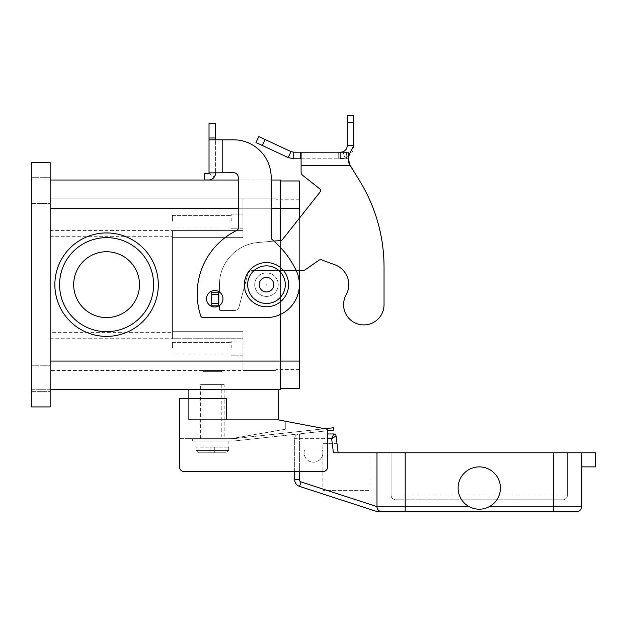 <?xml version="1.0" encoding="UTF-8"?>
<svg xmlns="http://www.w3.org/2000/svg" width="627" height="627" viewBox="0 0 627 627"><rect width="100%" height="100%" fill="white"/><g stroke="black" fill="none" stroke-linecap="round" stroke-linejoin="round"><path stroke-width="0.47" stroke-dasharray="3.13 2.35" d="M200.64 438.665L200.64 384.586L224.152 384.586L224.152 438.665L200.64 438.665L224.152 438.665M221.801 384.586L221.801 438.665L202.991 438.665L202.991 384.586L221.801 384.586L202.991 384.586M202.991 438.665L221.801 438.665M224.152 384.586L200.64 384.586M304.526 449.951A9.405 9.405 0 0 0 310.678 461.746A9.405 9.405 0 0 0 322.474 455.594A9.405 9.405 0 0 1 310.678 461.746A9.405 9.405 0 0 1 304.526 449.951L322.474 449.951L304.526 449.951M378.974 510.691L381.686 511.554L378.363 510.174L376.984 506.851L376.984 452.772L333.392 452.772L336.738 452.772L333.392 452.772L331.659 438.665L333.736 433.962L299.392 433.962A4.702 4.702 0 0 0 294.69 438.665A4.702 4.702 0 0 1 299.392 433.962A4.702 4.702 0 0 0 294.69 438.665L294.69 471.582L322.905 471.582A4.702 4.702 0 0 0 327.607 466.88L327.607 429.26L327.607 430.757L310.334 432.654L310.083 430.318L310.334 432.654L310.083 430.318L310.334 432.654L235.305 440.867L333.846 430.075L333.595 427.739L235.047 438.532A22.337 22.337 0 0 1 232.617 438.665L192.646 438.665L192.646 441.016L232.617 441.016A24.688 24.688 0 0 0 235.305 440.867A24.688 24.688 0 0 1 232.617 441.016L192.646 441.016L192.646 438.665L232.617 438.665A22.337 22.337 0 0 0 235.047 438.532L324.723 428.711M381.686 511.554A4.702 4.702 0 0 1 378.363 510.174A4.702 4.702 0 0 0 381.686 511.554L376.984 511.554L299.565 486.395A7.054 7.054 0 0 1 294.69 479.686L294.69 438.665L327.607 438.665M376.984 506.851A4.702 4.702 0 0 0 378.363 510.174L376.984 506.851L376.984 452.772L376.984 506.851L469.568 506.851C476.034 509.978 482.492 509.978 488.958 506.851A21.161 21.161 0 0 0 479.263 466.88A21.161 21.161 0 0 0 458.102 488.041A21.161 21.161 0 0 0 479.263 509.202A21.161 21.161 0 0 0 500.424 488.041A21.161 21.161 0 0 0 479.263 466.88A21.161 21.161 0 0 0 469.568 506.851C476.034 509.978 482.492 509.978 488.958 506.851L581.542 506.851A4.702 4.702 0 0 1 580.163 510.174A4.702 4.702 0 0 0 581.542 506.851L581.542 452.772L581.542 466.88L581.542 452.772L595.65 452.772L595.65 466.88L581.542 466.88M338.125 452.772L369.93 452.772L369.93 490.392L369.93 452.772L338.125 452.772L336.973 443.367L322.905 443.367L322.905 490.392L369.93 490.392L322.905 490.392L322.905 443.367L336.973 443.367L336.072 436.024L331.659 438.665L294.69 438.665M576.84 511.554A4.702 4.702 0 0 0 580.163 510.174A4.702 4.702 0 0 1 576.84 511.554L405.199 511.554L405.199 452.772L567.435 452.772L567.435 495.095L553.327 495.095L553.327 498.418L553.327 495.095L405.199 495.095L567.435 495.095A4.702 4.702 0 0 1 566.056 498.418A4.702 4.702 0 0 0 567.435 495.095L567.435 452.772L553.327 452.772L581.542 452.772M391.091 495.095A4.702 4.702 0 0 0 395.794 499.797L562.732 499.797A4.702 4.702 0 0 0 566.056 498.418A4.702 4.702 0 0 1 562.732 499.797L395.794 499.797A4.702 4.702 0 0 1 391.091 495.095L405.199 495.095L405.199 498.418L405.199 495.095L391.091 495.095L391.091 452.772L391.091 495.095M391.091 452.772L553.327 452.772L391.091 452.772M376.984 452.772L405.199 452.772L405.199 495.095L405.199 452.772M184.181 471.582L322.905 471.582A4.702 4.702 0 0 0 327.607 466.88L327.607 429.26L278.231 419.855L199.903 419.855L226.504 419.855L226.504 398.694L179.479 398.694L179.479 466.88A4.702 4.702 0 0 0 184.181 471.582A4.702 4.702 0 0 1 179.479 466.88A4.702 4.702 0 0 0 184.181 471.582L322.905 471.582A4.702 4.702 0 0 0 327.607 466.88L327.607 433.962L299.392 433.962L299.392 479.686A2.351 2.351 0 0 0 301.015 481.928L376.984 506.608M322.474 449.951A9.405 9.405 0 0 1 322.474 455.594A9.405 9.405 0 0 0 322.474 449.951M244.373 284.658A22.102 22.102 0 0 0 266.475 306.76A22.102 22.102 0 0 0 288.577 284.658A22.102 22.102 0 0 0 266.475 262.556A22.102 22.102 0 0 0 244.373 284.658M220.626 370.479L221.801 371.654L202.991 371.654L204.167 370.479L220.626 370.479L204.167 370.479M228.855 441.016L195.938 441.016L228.855 441.016L228.855 447.129M195.938 447.129L195.938 441.016M196.11 447.129L196.11 450.421L196.11 447.129L210.045 447.129L196.11 447.129M228.683 450.421L228.683 447.129L228.683 450.421L226.308 452.772L228.683 450.421L196.11 450.421L198.485 452.772L226.308 452.772L198.485 452.772L196.11 450.421L228.683 450.421M202.991 371.654L202.991 370.479L221.801 370.479L221.801 371.654L202.991 371.654M153.615 284.658A47.025 47.025 0 0 0 106.59 237.633A47.025 47.025 0 0 0 59.565 284.658A47.025 47.025 0 0 0 106.59 331.683A47.025 47.025 0 0 0 153.615 284.658A47.025 47.025 0 0 0 106.59 237.633A47.025 47.025 0 0 0 59.565 284.658A47.025 47.025 0 0 0 106.59 331.683A47.025 47.025 0 0 0 153.615 284.658A47.025 47.025 0 0 0 106.59 237.633A47.025 47.025 0 0 0 59.565 284.658A47.025 47.025 0 0 0 106.59 331.683A47.025 47.025 0 0 0 153.615 284.658M139.507 284.658A32.917 32.917 0 0 0 106.59 251.74A32.917 32.917 0 0 0 73.672 284.658A32.917 32.917 0 0 0 106.59 317.575A32.917 32.917 0 0 0 139.507 284.658A32.917 32.917 0 0 0 106.59 251.74A32.917 32.917 0 0 0 73.672 284.658A32.917 32.917 0 0 0 106.59 317.575A32.917 32.917 0 0 0 139.507 284.658A32.917 32.917 0 0 0 106.59 251.74A32.917 32.917 0 0 0 73.672 284.658A32.917 32.917 0 0 0 106.59 317.575A32.917 32.917 0 0 0 139.507 284.658M106.59 336.385A51.727 51.727 0 0 1 54.862 284.658A51.727 51.727 0 0 1 106.59 232.93A51.727 51.727 0 0 0 54.862 284.658A51.727 51.727 0 0 0 106.59 336.385A51.727 51.727 0 0 1 54.862 284.658A51.727 51.727 0 0 1 106.59 232.93A51.727 51.727 0 0 1 158.317 284.658A51.727 51.727 0 0 1 106.59 336.385A51.727 51.727 0 0 0 158.317 284.658A51.727 51.727 0 0 0 106.59 232.93A51.727 51.727 0 0 1 158.317 284.658A51.727 51.727 0 0 1 106.59 336.385M231.206 221.174L231.206 214.12L231.206 221.174M242.962 221.174L242.962 214.12L242.962 221.174M172.425 221.174L172.425 215.39L172.425 221.174M231.206 348.142L231.206 341.088L231.206 348.142M242.962 348.142L242.962 341.088L242.962 348.142M172.425 348.142L172.425 342.358L172.425 348.142M273.529 284.658A7.054 7.054 0 0 0 266.475 277.604A7.054 7.054 0 0 0 259.421 284.658A7.054 7.054 0 0 1 266.475 277.604A7.054 7.054 0 0 1 273.529 284.658A7.054 7.054 0 0 0 266.475 277.604A7.054 7.054 0 0 0 259.421 284.658A7.054 7.054 0 0 0 266.475 291.712A7.054 7.054 0 0 0 273.529 284.658A7.054 7.054 0 0 0 266.475 277.604A7.054 7.054 0 0 0 259.421 284.658A7.054 7.054 0 0 0 266.475 291.712A7.054 7.054 0 0 0 273.529 284.658A7.054 7.054 0 0 1 266.475 291.712A7.054 7.054 0 0 1 259.421 284.658A7.054 7.054 0 0 0 266.475 291.712A7.054 7.054 0 0 0 273.529 284.658A7.054 7.054 0 0 0 266.475 277.604A7.054 7.054 0 0 0 259.421 284.658A7.054 7.054 0 0 1 266.475 277.604A7.054 7.054 0 0 1 273.529 284.658A7.054 7.054 0 0 0 266.475 277.604A7.054 7.054 0 0 0 259.421 284.658A7.054 7.054 0 0 0 266.475 291.712A7.054 7.054 0 0 0 273.529 284.658A7.054 7.054 0 0 0 266.475 277.604A7.054 7.054 0 0 0 259.421 284.658A7.054 7.054 0 0 0 266.475 291.712A7.054 7.054 0 0 0 273.529 284.658A7.054 7.054 0 0 1 266.475 291.712A7.054 7.054 0 0 1 259.421 284.658A7.054 7.054 0 0 0 266.475 291.712A7.054 7.054 0 0 0 273.529 284.658M278.231 284.658A11.756 11.756 0 0 0 266.475 272.902A11.756 11.756 0 0 0 254.719 284.658A11.756 11.756 0 0 1 266.475 272.902A11.756 11.756 0 0 1 278.231 284.658A11.756 11.756 0 0 0 266.475 272.902A11.756 11.756 0 0 0 254.719 284.658A11.756 11.756 0 0 0 266.475 296.414A11.756 11.756 0 0 0 278.231 284.658A11.756 11.756 0 0 0 266.475 272.902A11.756 11.756 0 0 0 254.719 284.658A11.756 11.756 0 0 0 266.475 296.414A11.756 11.756 0 0 0 278.231 284.658A11.756 11.756 0 0 1 266.475 296.414A11.756 11.756 0 0 1 254.719 284.658A11.756 11.756 0 0 0 266.475 296.414A11.756 11.756 0 0 0 278.231 284.658A11.756 11.756 0 0 1 266.475 296.414A11.756 11.756 0 0 0 278.231 284.658A11.756 11.756 0 0 0 266.475 272.902A11.756 11.756 0 0 0 254.719 284.658A11.756 11.756 0 0 0 266.475 296.414A11.756 11.756 0 0 1 254.719 284.658A11.756 11.756 0 0 1 266.475 272.902A11.756 11.756 0 0 1 278.231 284.658A11.756 11.756 0 0 0 266.475 272.902A11.756 11.756 0 0 0 254.719 284.658A11.756 11.756 0 0 0 266.475 296.414A11.756 11.756 0 0 0 278.231 284.658A11.756 11.756 0 0 0 266.475 272.902A11.756 11.756 0 0 0 254.719 284.658A11.756 11.756 0 0 0 266.475 296.414A11.756 11.756 0 0 0 278.231 284.658M266.005 284.658A0.47 0.47 0 0 0 266.475 285.128A0.47 0.47 0 0 0 266.945 284.658A0.47 0.47 0 0 0 266.475 284.188A0.47 0.47 0 0 0 266.005 284.658A0.47 0.47 0 0 0 266.475 285.128A0.47 0.47 0 0 0 266.945 284.658A0.47 0.47 0 0 0 266.475 284.188A0.47 0.47 0 0 0 266.005 284.658M273.999 284.658A7.524 7.524 0 0 0 266.475 277.134A7.524 7.524 0 0 0 258.951 284.658A7.524 7.524 0 0 0 266.475 292.182A7.524 7.524 0 0 0 273.999 284.658A7.524 7.524 0 0 0 266.475 277.134A7.524 7.524 0 0 0 258.951 284.658A7.524 7.524 0 0 0 266.475 292.182A7.524 7.524 0 0 0 273.999 284.658A7.524 7.524 0 0 0 266.475 277.134A7.524 7.524 0 0 0 258.951 284.658A7.524 7.524 0 0 0 266.475 292.182A7.524 7.524 0 0 0 273.999 284.658A7.524 7.524 0 0 0 266.475 277.134A7.524 7.524 0 0 0 258.951 284.658A7.524 7.524 0 0 0 266.475 292.182A7.524 7.524 0 0 0 273.999 284.658M50.16 378.708L50.16 365.776L50.16 378.708M31.35 378.708L31.35 365.776L31.35 378.708M50.16 190.608L50.16 177.676L50.16 190.608M31.35 190.608L31.35 177.676L31.35 190.608M214.747 290.536A8.229 8.229 0 0 1 222.977 298.765A8.229 8.229 0 0 1 214.747 306.995A8.229 8.229 0 0 1 206.518 298.765A8.229 8.229 0 0 1 214.747 290.536A8.229 8.229 0 0 0 206.518 298.765A8.229 8.229 0 0 0 214.747 306.995A8.229 8.229 0 0 0 222.977 298.765A8.229 8.229 0 0 0 214.747 290.536A8.229 8.229 0 0 1 222.977 298.765A8.229 8.229 0 0 1 214.747 306.995A8.229 8.229 0 0 1 206.518 298.765A8.229 8.229 0 0 1 214.747 290.536M179.479 438.665L231.206 438.665L179.479 438.665L179.479 466.88M209.026 137.995L215.61 137.995L215.61 123.362L209.026 123.362L209.026 172.738L222.193 172.738L209.026 172.738L209.026 168.036L209.026 172.919L215.61 172.919L215.61 139.821L215.61 172.919L215.61 168.036L209.026 168.036L215.61 168.036L209.026 168.036L215.61 168.036L215.61 172.738L209.026 172.738L209.026 168.036L209.026 172.738L222.193 172.738L222.193 139.821L215.61 139.821L233.557 139.821A37.62 37.62 0 0 1 271.178 177.441L271.178 237.633A2.351 2.351 0 0 0 272.016 239.436A94.05 94.05 0 0 1 296.062 270.229A32.917 32.917 0 0 1 266.475 317.575L202.991 317.575A2.351 2.351 0 0 1 200.758 315.961A70.537 70.537 0 0 1 236.935 230.344A2.351 2.351 0 0 0 238.26 228.228L238.26 177.441A4.702 4.702 0 0 0 233.557 172.738L222.193 172.738L222.193 139.821L233.557 139.821A37.62 37.62 0 0 1 271.178 177.441L271.178 237.633A2.351 2.351 0 0 0 272.016 239.436A94.05 94.05 0 0 1 296.062 270.229A32.917 32.917 0 0 1 266.475 317.575L202.991 317.575A2.351 2.351 0 0 1 200.758 315.961A70.537 70.537 0 0 1 236.935 230.344A2.351 2.351 0 0 0 238.26 228.228L238.26 177.441A4.702 4.702 0 0 0 233.557 172.738L222.193 172.738L233.557 172.738M215.61 137.995L215.61 139.821L209.026 139.821L222.193 139.821L222.193 172.738M208.556 173.389A0.47 0.47 0 0 0 208.932 173.201L214.191 177.159A7.054 7.054 0 0 1 208.556 179.973A7.054 7.054 0 0 0 215.61 172.919L214.191 177.159L215.61 172.919L209.026 172.919L209.026 168.036L208.932 173.201A0.47 0.47 0 0 1 208.556 173.389L204.614 173.389L204.614 179.973L208.556 179.973L204.614 179.973L206.965 179.973L206.965 173.389L208.556 173.389L206.965 173.389L206.965 179.973M204.614 173.389L206.965 173.389L204.614 173.389L204.614 179.973L204.614 173.389M209.026 139.821L215.61 139.821M266.475 317.575L202.991 317.575M271.178 177.441L271.178 237.633A2.351 2.351 0 0 0 272.016 239.436M236.935 230.344A2.351 2.351 0 0 0 238.26 228.228L238.26 177.441M50.16 389.289L50.16 361.074L50.16 389.289L31.35 389.289L31.35 406.923L31.35 389.289L50.16 389.289L50.16 406.923L50.16 389.289L280.582 389.289L280.582 180.027L50.16 180.027L50.16 162.393L50.16 406.923L31.35 406.923L50.16 406.923L31.35 406.923L31.35 162.393L31.35 180.027L31.35 162.393L50.16 162.393L50.16 208.242L50.16 180.027L31.35 180.027L50.16 180.027M31.35 162.393L50.16 162.393L31.35 162.393M238.26 180.027L271.178 180.027M278.231 389.289L188.884 389.289L188.884 419.855L278.231 419.855L278.231 389.289L188.884 389.289M50.16 361.074L50.16 208.242L50.16 361.074L299.392 361.074L299.392 180.968L280.582 180.968M280.582 314.401L280.582 240.525M50.16 332.631L50.16 198.837L50.16 370.479L50.16 332.631L172.425 332.631L172.425 236.685L172.425 237.633L242.962 237.633L242.962 198.837L50.16 198.837L242.962 198.837L242.962 237.633L242.962 198.837L275.88 198.837L275.88 369.538L275.88 198.837L242.962 198.837L242.962 230.579L172.425 230.579L172.425 338.737L172.425 230.579M50.16 230.579L242.962 230.579L242.962 237.633L172.425 237.633L172.425 331.683L242.962 331.683L242.962 338.737L242.962 331.683L172.425 331.683L242.962 331.683L242.962 370.479L50.16 370.479L242.962 370.479L242.962 331.683L172.425 331.683L172.425 332.631M275.88 370.479L242.962 370.479L275.88 370.479L275.88 361.074L275.88 370.479M221.801 370.479L202.991 370.479M280.582 388.348L299.392 388.348L299.392 208.242L299.392 361.074L242.962 361.074L299.392 361.074M299.392 218.18L299.392 270.55M299.392 208.242L275.88 208.242L299.392 208.242L299.392 199.778L299.392 208.242L50.16 208.242M299.392 369.538L275.88 369.538L299.392 369.538M299.392 199.778L275.88 199.778L299.392 199.778M50.16 338.737L242.962 338.737L242.962 370.479L242.962 338.737L172.425 338.737M242.962 237.633L172.425 237.633L242.962 237.633M50.16 236.685L172.425 236.685M188.884 419.855L199.903 419.855L188.884 419.855L188.884 398.694L188.884 419.855M278.231 419.855L226.504 419.855M285.285 421.195L285.285 429.26L231.206 438.665L285.285 429.26L285.285 421.195M226.308 452.772L198.485 452.772L226.308 452.772M228.683 447.129L210.045 447.129L228.683 447.129M210.045 452.772L210.045 447.129L210.045 452.772M214.747 452.772L214.747 447.129L214.747 452.772M381.514 314.48A20.221 20.221 0 0 1 354.028 322.388A20.221 20.221 0 0 1 346.12 294.902A20.221 20.221 0 0 0 354.028 322.388A20.221 20.221 0 0 0 384.037 304.691L384.037 267.071A164.587 164.587 0 0 0 359.788 181.085L349.153 164.235L348.118 161.86L348.118 158.788L301.093 158.788L301.093 171.798A4.702 4.702 0 0 0 302.872 175.489L319.66 188.766A2.351 2.351 0 0 1 320.044 192.066L282.424 239.624A2.351 2.351 0 0 1 280.786 240.509L258.081 242.5A42.322 42.322 0 0 0 219.45 284.658L219.45 292.182L211.746 292.182L219.45 292.182L219.45 284.658A42.322 42.322 0 0 1 258.081 242.5L280.786 240.509A2.351 2.351 0 0 0 282.424 239.624L320.044 192.066A2.351 2.351 0 0 0 319.66 188.766L302.872 175.489A4.702 4.702 0 0 1 301.093 171.798L301.093 152.204L301.093 158.788L348.118 158.788L348.118 161.86L348.118 158.357L348.118 161.86L349.153 164.235L359.788 181.085A164.587 164.587 0 0 1 384.037 267.071L384.037 304.691A20.221 20.221 0 0 1 381.514 314.48M309.754 152.204L325.162 152.204L309.754 152.283M318.202 152.204L303.829 152.204L318.202 152.283M321.142 152.283L322.317 152.283L321.142 152.283M332.13 152.204L315.851 152.204L332.13 152.283M298.217 152.204L333.486 152.204L298.217 152.283M303.303 152.204L323.853 152.204L303.303 152.283M323.853 152.204L325.029 152.283L323.853 152.204M322.215 152.204L327.388 152.204L322.215 152.283M327.388 152.204L326.698 152.204L327.388 152.204M305.004 152.283L303.829 152.283L305.004 152.283M340.696 152.204L348.118 152.204L338.713 152.204L340.673 152.204L340.673 158.788L345.116 158.012C350.626 155.723 353.526 151.593 353.84 145.621L347.256 145.621L347.256 115.446L353.84 115.446L353.84 145.621M348.118 161.86L348.118 152.204L348.118 158.357L348.118 152.204L301.093 152.204L301.093 158.788L293.75 158.788L293.75 152.204L301.093 152.204M293.75 152.204L290.967 151.585L288.185 157.557L293.75 158.788M218.988 305.819L211.746 305.819L219.45 305.819L219.45 309.581A0.94 0.94 0 0 0 220.39 310.522L234.443 310.522A4.702 4.702 0 0 0 238.981 307.034L247.822 274.038A4.702 4.702 0 0 1 252.367 270.55L304.095 270.55L319.214 260.072A2.351 2.351 0 0 1 321.369 259.797L334.936 264.806A21.161 21.161 0 0 1 346.12 294.902A21.161 21.161 0 0 0 334.936 264.806L321.369 259.797A2.351 2.351 0 0 0 319.214 260.072L304.095 270.55L252.367 270.55A4.702 4.702 0 0 0 247.822 274.038L238.981 307.034A4.702 4.702 0 0 1 234.443 310.522L220.39 310.522A0.94 0.94 0 0 1 219.45 309.581L219.45 305.819L211.746 305.819L211.746 292.182L211.746 305.819L211.746 292.182L218.329 292.182L218.329 305.819L218.329 292.182L219.45 292.182L219.45 284.658L219.45 292.01M346.903 147.729L345.704 149.861M345.563 150.025L342.969 151.789M348.118 156.484L345.116 158.012L338.713 158.788L348.118 158.788L338.713 158.788L338.713 152.204L338.713 158.788L340.673 158.788L340.673 152.204M349.153 163.098L349.153 164.235L349.153 163.098L350.164 165.371L301.093 165.371L301.093 158.788M218.329 292.182L218.329 305.819M288.185 157.557L255.965 142.533L258.747 136.561L290.967 151.585M273.952 241.105L258.081 242.5A42.322 42.322 0 0 0 219.45 284.658A42.322 42.322 0 0 1 258.081 242.5L280.786 240.509A2.351 2.351 0 0 0 282.424 239.624L320.044 192.066M346.12 294.902A21.161 21.161 0 0 0 334.936 264.806L321.369 259.797A2.351 2.351 0 0 0 319.214 260.072L304.095 270.55L252.367 270.55A4.702 4.702 0 0 0 247.822 274.038L238.981 307.034A4.702 4.702 0 0 1 234.443 310.522L220.39 310.522A0.94 0.94 0 0 1 219.45 309.581L219.45 305.819L219.45 309.581A0.94 0.94 0 0 0 220.39 310.522L234.443 310.522A4.702 4.702 0 0 0 238.981 307.034L247.822 274.038A4.702 4.702 0 0 1 252.367 270.55L296.218 270.55M301.093 171.798L301.093 165.371L350.164 165.371L301.093 165.371M338.713 152.204L338.713 158.788L338.713 152.204M299.392 471.582L299.392 433.962M294.69 479.686L299.392 479.686M299.565 486.395L301.015 481.928M553.327 511.554L553.327 452.772M553.327 498.418L553.327 499.797L553.327 498.418M405.199 498.418L405.199 499.797L405.199 498.418M247.665 284.658A18.81 18.81 0 0 0 266.475 303.468A18.81 18.81 0 0 0 285.285 284.658A18.81 18.81 0 0 0 266.475 265.848A18.81 18.81 0 0 0 247.665 284.658A18.81 18.81 0 0 0 266.475 303.468A18.81 18.81 0 0 0 285.285 284.658A18.81 18.81 0 0 0 266.475 265.848A18.81 18.81 0 0 0 247.665 284.658A18.81 18.81 0 0 0 266.475 303.468A18.81 18.81 0 0 0 285.285 284.658A18.81 18.81 0 0 0 266.475 265.848A18.81 18.81 0 0 0 247.665 284.658M209.026 172.738L215.61 172.738M208.932 173.201L214.191 177.159M238.26 208.242L271.178 208.242M275.88 208.242L242.962 208.242L275.88 208.242M218.799 305.819L218.799 292.182M342.898 151.82L345.116 158.012L342.898 151.82M346.433 152.204L346.433 158.788L346.433 152.204M340.39 152.204L340.39 158.788L340.39 152.204M300.215 152.204L300.215 158.788M347.256 122.414L353.84 122.414M218.329 294.533L211.746 294.533M218.329 303.468L211.746 303.468M265.064 139.507L262.282 145.472M231.206 214.12L242.962 214.12L231.206 214.12M172.425 215.39L231.206 215.39L172.425 215.39M231.206 341.088L242.962 341.088L231.206 341.088M172.425 342.358L231.206 342.358L172.425 342.358M50.16 365.776L31.35 365.776L50.16 365.776M50.16 177.676L31.35 177.676L50.16 177.676M31.35 391.64L50.16 391.64L31.35 391.64M31.35 203.54L50.16 203.54L31.35 203.54M231.206 353.926L172.425 353.926L231.206 353.926M242.962 355.195L231.206 355.195L242.962 355.195M231.206 226.958L172.425 226.958L231.206 226.958M242.962 228.228L231.206 228.228L242.962 228.228"/><path stroke-width="0.94" d="M333.736 433.962L331.659 438.665L336.072 436.024A2.351 2.351 0 0 0 333.736 433.962A2.351 2.351 0 0 1 336.072 436.024A2.351 2.351 0 0 0 333.736 433.962L327.607 433.962L327.607 430.757L333.846 430.075L333.595 427.739L324.723 428.711M379.147 510.809L377.987 509.751M278.231 389.289L278.231 419.855L327.607 429.26L327.607 466.88A4.702 4.702 0 0 1 322.905 471.582L184.181 471.582L294.69 471.582L294.69 479.686A7.054 7.054 0 0 0 299.565 486.395L376.984 511.554L576.84 511.554A4.702 4.702 0 0 0 580.163 510.174A4.702 4.702 0 0 1 576.84 511.554M581.542 466.88L595.65 466.88L595.65 452.772L405.199 452.772L405.199 506.851L469.568 506.851A21.161 21.161 0 0 1 458.102 488.041A21.161 21.161 0 0 0 479.263 509.202A21.161 21.161 0 0 0 500.424 488.041A21.161 21.161 0 0 0 479.263 466.88A21.161 21.161 0 0 0 458.102 488.041A21.161 21.161 0 0 1 479.263 466.88A21.161 21.161 0 0 1 488.958 506.851L553.327 506.851L553.327 511.554M581.542 452.772L581.542 506.851A4.702 4.702 0 0 1 580.163 510.174A4.702 4.702 0 0 0 581.542 506.851L553.327 506.851L553.327 452.772M376.984 506.851A4.702 4.702 0 0 0 381.686 511.554L405.199 511.554L405.199 506.851L376.984 506.851L376.984 452.772L405.199 452.772M338.125 452.772L336.072 436.024M327.607 438.665L331.659 438.665L333.392 452.772L376.984 452.772M288.577 284.658A22.102 22.102 0 0 0 266.475 262.556A22.102 22.102 0 0 0 244.373 284.658A22.102 22.102 0 0 0 266.475 306.76A22.102 22.102 0 0 0 288.577 284.658M226.504 419.855L226.504 398.694L188.884 398.694L188.884 389.289M139.507 284.658A32.917 32.917 0 0 0 106.59 251.74A32.917 32.917 0 0 0 73.672 284.658A32.917 32.917 0 0 0 106.59 317.575A32.917 32.917 0 0 0 139.507 284.658M59.565 284.658A47.025 47.025 0 0 1 106.59 237.633A47.025 47.025 0 0 1 153.615 284.658A47.025 47.025 0 0 1 106.59 331.683A47.025 47.025 0 0 1 59.565 284.658M106.59 232.93A51.727 51.727 0 0 1 158.317 284.658A51.727 51.727 0 0 1 106.59 336.385A51.727 51.727 0 0 1 54.862 284.658A51.727 51.727 0 0 1 106.59 232.93M214.747 306.995A8.229 8.229 0 0 0 222.977 298.765A8.229 8.229 0 0 0 214.747 290.536A8.229 8.229 0 0 0 206.518 298.765A8.229 8.229 0 0 0 214.747 306.995M209.026 172.738L209.026 139.821L233.557 139.821A37.62 37.62 0 0 1 271.178 177.441L271.178 237.633A2.351 2.351 0 0 0 272.016 239.436A94.05 94.05 0 0 1 296.062 270.229A32.917 32.917 0 0 1 266.475 317.575L202.991 317.575A2.351 2.351 0 0 1 200.758 315.961A70.537 70.537 0 0 1 236.935 230.344A2.351 2.351 0 0 0 238.26 228.228L238.26 177.441A4.702 4.702 0 0 0 233.557 172.738L209.026 172.919A0.47 0.47 0 0 1 208.932 173.201L209.026 172.919A0.47 0.47 0 0 1 208.556 173.389A0.47 0.47 0 0 0 208.932 173.201M209.026 139.821L209.026 123.362L215.61 123.362L215.61 139.821M215.61 172.738L215.61 172.919A7.054 7.054 0 0 1 208.556 179.973L204.614 179.973L204.614 173.389L208.556 173.389M206.965 179.973L208.556 179.973A7.054 7.054 0 0 0 214.191 177.159M222.193 172.738L222.193 139.821L233.557 139.821A37.62 37.62 0 0 1 271.178 177.441M272.016 239.436A94.05 94.05 0 0 1 296.062 270.229A32.917 32.917 0 0 1 266.475 317.575M238.26 177.441A4.702 4.702 0 0 0 233.557 172.738M202.991 317.575A2.351 2.351 0 0 1 200.758 315.961A70.537 70.537 0 0 1 236.935 230.344M31.35 406.923L31.35 162.393L50.16 162.393L50.16 406.923L31.35 406.923M50.16 180.027L238.26 180.027M271.178 180.027L280.582 180.027L280.582 240.525M50.16 389.289L280.582 389.289L280.582 314.401M280.582 180.968L299.392 180.968L299.392 218.18M299.392 270.55L299.392 388.348L280.582 388.348M184.181 471.582A4.702 4.702 0 0 1 179.479 466.88L179.479 398.694L188.884 398.694L188.884 419.855L278.231 419.855M179.479 466.88L179.479 438.665M384.037 304.691A20.221 20.221 0 0 1 381.514 314.48A20.221 20.221 0 0 0 384.037 304.691L384.037 267.071L384.037 304.691M293.75 152.204L293.75 158.788L288.185 157.557L255.965 142.533L258.747 136.561L290.967 151.585L293.75 152.204L348.118 152.204L348.361 160.63M301.093 152.204L301.093 165.371L350.164 165.371L359.788 181.085L350.164 165.371L348.118 158.357M319.66 188.766L302.872 175.489L319.66 188.766A2.351 2.351 0 0 1 320.044 192.066A2.351 2.351 0 0 0 319.66 188.766M342.969 151.789L342.898 151.82C345.649 150.668 347.099 148.599 347.256 145.621L346.903 147.729M342.898 151.82L340.673 152.204L343.032 152.204M348.369 160.669L349.153 163.091M353.84 145.621L347.256 145.621L347.256 115.446L353.84 115.446L353.84 145.621L348.118 156.484M288.185 157.557L290.967 151.585M301.093 158.788L293.75 158.788M301.093 165.371L301.093 171.798A4.702 4.702 0 0 0 302.872 175.489A4.702 4.702 0 0 1 301.093 171.798M320.044 192.066L282.424 239.624A2.351 2.351 0 0 1 280.786 240.509L273.952 241.105M219.45 292.01L218.329 292.182L218.329 305.819L218.988 305.819M296.218 270.55L304.095 270.55L319.214 260.072A2.351 2.351 0 0 1 321.369 259.797L334.936 264.806A21.161 21.161 0 0 1 346.12 294.902A20.221 20.221 0 0 0 354.028 322.388A20.221 20.221 0 0 0 381.514 314.48A20.221 20.221 0 0 1 354.028 322.388A20.221 20.221 0 0 1 346.12 294.902M384.037 267.071A164.587 164.587 0 0 0 359.788 181.085A164.587 164.587 0 0 1 384.037 267.071M218.329 292.182L211.746 292.182L211.746 305.819L218.329 305.819M299.392 479.686L294.69 479.686A7.054 7.054 0 0 0 299.565 486.395L301.015 481.928A2.351 2.351 0 0 1 299.392 479.686L299.392 471.582M376.984 506.608L301.015 481.928M378.363 510.174A4.702 4.702 0 0 0 381.686 511.554M247.665 284.658A18.81 18.81 0 0 0 266.475 303.468A18.81 18.81 0 0 0 285.285 284.658A18.81 18.81 0 0 0 266.475 265.848A18.81 18.81 0 0 0 247.665 284.658M209.026 137.995L215.61 137.995M50.16 208.242L238.26 208.242M271.178 208.242L299.392 208.242M50.16 361.074L299.392 361.074M300.215 152.204L300.215 158.788M347.256 122.414L353.84 122.414M218.799 292.182L218.799 305.819M218.329 294.533L211.746 294.533M218.329 303.468L211.746 303.468M265.064 139.507L262.282 145.472"/></g></svg>
